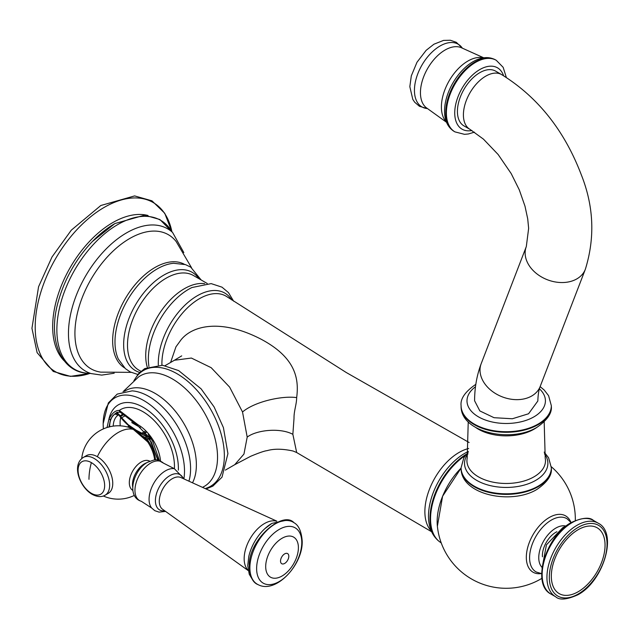<?xml version="1.0" encoding="UTF-8"?>
<svg xmlns="http://www.w3.org/2000/svg" width="639" height="639" viewBox="0 0 639 639"><rect width="100%" height="100%" fill="white"/><g stroke="black" fill="none" stroke-linecap="round" stroke-linejoin="round"><path stroke-width="0.96" d="M157.817 460.184L151.235 441.741L145.98 436.413L136.163 430.822A60.721 35.073 180 0 1 135.867 430.654A60.721 35.073 180 0 1 128.199 425.239A99.516 57.486 180 0 1 118.686 414.767L116.817 412.73L113.191 415.302A29.769 17.189 -120 0 0 109.588 426.804M144.965 431.317L141.786 433.146L136.163 430.207L136.163 430.822L146.323 436.621M141.786 433.146L143.895 433.825L148.903 437.491L158.392 460.312M120.755 417.547A26.399 15.24 -120 0 0 120.244 425.83M107.032 427.515L108.902 419.24C112.049 413.098 115.531 410.158 119.341 410.43A1.685 1.51 109.5 0 0 120.268 412.267L116.977 412.275L121.666 417.77L128.199 424.703L136.163 430.207M140.34 427.483A306.992 177.243 60 0 1 131.81 422.619L132.121 422.099M136.634 431.093A59.227 34.21 0 0 0 136.922 431.261A59.227 34.21 0 0 0 137.217 431.429M142.705 436.333A2.532 1.318 115.6 0 0 142.848 436.245L145.708 437.947L148.008 442.356L147.162 439.408A26.143 15.096 60 0 1 155.509 459.96M144.182 437.827L147.689 441.9L133.335 429.4L128.918 427.379L133.775 429.576C135.604 430.87 136.922 430.75 145.189 438.825M144.486 438.082A2.532 1.358 130.3 0 0 145.708 437.947A5.064 2.923 -120 0 1 147.162 439.408L148.695 438.522M144.174 437.763A2.532 1.574 124.1 0 0 145.277 437.595L146.627 436.812M86.441 455.623A21.798 12.588 60 0 1 97.344 456.709A21.798 12.588 60 0 1 111.585 475.919A21.798 12.588 60 0 1 108.239 493.388L105.123 495.185A21.798 12.588 60 0 0 108.47 477.716A21.798 12.588 60 0 0 94.229 458.506A21.798 12.588 60 0 0 83.326 457.428L86.441 455.623M149.726 461.198L149.678 461.166A16.87 9.737 120 0 0 141.243 462.005A16.87 9.737 120 0 0 130.22 476.862A16.87 9.737 120 0 0 132.8 490.377L132.84 490.401M91.369 462.62A18.787 10.847 60 0 1 104.644 485.632A18.787 10.847 60 0 1 91.361 493.292A18.787 10.847 60 0 1 78.086 470.28A18.787 10.847 60 0 1 91.369 462.62A53.98 31.151 120 0 0 88.981 479.33M118.175 414.072L115.907 413.106L114.988 414.016L118.103 415.142L119.205 414.503L118.103 415.142A26.399 15.24 -120 0 0 113.239 426.109M116.977 412.275L115.907 413.106M108.981 427.156L110.539 419.304L113.191 415.302M114.988 413.665L114.988 414.016A28.931 16.702 -120 0 0 109.644 426.788M184.2 478.915L174.383 468.706A44.482 25.68 -120 0 0 155.101 421.508A44.482 25.68 -120 0 0 119.341 410.43L137.944 424.679A32.182 18.579 60 0 1 160.557 461.102M148.152 433.697C148.631 435.67 149.917 437.34 152.01 438.697M125.771 415.166A1.685 1.214 137.3 0 0 125.883 416.468L138.184 426.109L152.497 440.774L159.462 460.639M225.367 470.104L234.705 464.713L243.954 454.065L247.197 437.1L242.524 411.987L229.625 387.114L211.166 367.673L191.38 358.048L174.399 360.26L181.708 355.875M174.247 360.356L165.07 365.652M431.652 531.776L296.672 452.532L292.862 434.312L294.028 418.186C293.844 411.236 296.632 404.295 296.664 397.618C299.036 379.35 296.304 357.776 260.768 339.037C220.926 318.518 192.531 325.531 181.093 339.748L175.941 346.849L170.605 362.457M191.492 267.653L176.156 241.534A77.423 44.698 120 0 0 129.669 238.539A77.423 44.698 120 0 0 77.031 314.795A77.423 44.698 120 0 0 100.762 372.13L131.043 372.353M528.573 413.76L512.342 418.761L494.035 417.698L479.849 410.933L474.585 400.757C474.641 387.538 476.846 375.173 481.191 363.663A31.63 23.403 21.1 0 0 494.738 393.057A31.63 23.403 21.1 0 0 531.712 395.996A31.63 23.403 21.1 0 0 540.211 386.403C538.837 389.654 538.046 394.519 537.838 400.988L528.573 413.76M501.591 74.571A31.63 18.259 -60 0 0 485.776 76.137A31.63 18.259 -60 0 0 465.112 104.005A31.63 18.259 -60 0 0 469.961 129.35L463.97 125.891A31.63 18.259 -60 0 1 459.121 100.555A31.63 18.259 -60 0 1 479.785 72.678A31.63 18.259 -60 0 1 495.6 71.113L501.591 74.571C537.886 97.064 564.493 130.556 581.402 175.054C593.807 206.389 595.117 237.796 585.34 269.299A31.63 23.403 21.1 0 1 576.841 278.892A31.63 23.403 21.1 0 1 539.859 275.952A31.63 23.403 21.1 0 1 526.312 246.55L481.191 363.663M542.447 556.777A18.978 10.959 -60 0 1 555.826 532.303A18.978 10.959 -60 0 1 556.912 531.72M578.183 591.73A37.997 21.934 -60 0 1 551.321 576.218A37.997 21.934 -60 0 1 578.183 529.683A37.997 21.934 120 0 1 605.053 545.195A37.997 21.934 120 0 1 578.183 591.73M128.215 427.171L129.573 426.389M149.885 436.924L148.903 437.491M146.155 432.515L143.895 433.825M145.812 432.164L143.208 433.665M125.188 415.741L121.666 417.77M128.199 424.703L128.199 425.239M142.353 435.998A87.671 50.641 0 0 0 142.848 436.245M129.973 427.739L130.747 427.291M97.344 456.709A36.687 21.175 120 0 1 133.335 429.4A5.064 2.923 -60 0 1 133.783 429.576M147.689 441.9A26.822 15.488 60 0 1 154.678 459.984M146.738 462.756A16.87 9.737 120 0 0 144.414 463.834A16.87 9.737 120 0 0 132.712 487.038M141.299 501.28A22.285 12.86 -60 0 1 135.764 484.162A22.285 12.86 -60 0 1 150.732 463.059A22.285 12.86 120 0 1 163.368 463.091C155.333 458.618 157.218 458.874 147.481 462.309C133.263 469.889 126.011 496.767 141.299 501.28L151.667 508.021A23.236 13.403 -60 0 1 151.084 489.027A23.236 13.403 -60 0 1 165.501 470.823A23.236 13.403 120 0 1 174.383 468.706L163.368 463.091M183.249 478.515A20.376 11.758 120 0 0 169.822 475.656A20.376 11.758 120 0 0 155.652 497.398A20.376 11.758 120 0 0 164.59 510.809M276.783 521.128L180.733 477.461A18.347 10.591 120 0 0 172.258 478.715A18.347 10.591 120 0 0 160.461 494.266A18.347 10.591 120 0 0 162.418 509.147L248.212 570.563M276.567 521.2A28.675 16.55 120 0 0 264.45 523.557A28.675 16.55 -60 0 0 246.319 546.928A28.675 16.55 -60 0 0 248.172 570.339M252.221 579.19L249.266 574.277L247.74 565.715L248.795 556.409A34.027 19.641 -60 0 1 264.81 528.701A34.027 19.641 -60 0 1 271.815 523.445M249.785 566.402A34.147 19.705 120 0 0 249.889 568.918M249.873 567.831A35.824 20.68 120 0 0 258.18 584.677C252.988 582.848 250.033 576.985 249.29 567.089C247.501 540.298 282.757 510.034 293.988 522.71A35.824 20.68 120 0 0 266.096 531.169A35.824 20.68 120 0 0 249.873 567.831M256.622 568.55A31.934 18.427 120 0 0 279.203 581.562A31.934 18.427 120 0 0 301.784 542.447A31.934 18.427 120 0 0 279.203 529.435A31.934 18.427 120 0 0 256.622 568.55M298.405 547.695A23.124 13.347 120 0 0 282.047 538.27A23.124 13.347 120 0 0 265.696 566.593A23.124 13.347 120 0 0 282.047 576.019A23.124 13.347 120 0 0 298.405 547.695M288.804 556.265A5.855 3.379 120 0 0 284.667 553.877A5.855 3.379 120 0 0 280.529 561.042A5.855 3.379 120 0 0 284.667 563.43A5.855 3.379 120 0 0 288.804 556.265M120.332 415.606L123.191 413.96M123.926 414.559L120.763 416.388M120.268 412.267L125.883 416.468M178.337 470.136A49.722 28.707 60 0 0 178.385 468.219A49.722 28.707 60 0 0 147.082 409.775A49.722 28.707 60 0 0 108.902 419.24A1.685 1.182 24.6 0 0 110.539 419.304M103.382 428.905A57.51 33.204 60 0 1 103.175 424.04A57.51 33.204 -120 0 1 143.855 400.597A57.51 33.204 -120 0 1 184.503 471.039A57.51 33.204 60 0 1 184.008 478.06M137.944 424.679A1.685 0.974 120 0 0 138.184 426.109M188.992 480.943A58.94 34.027 -120 0 0 190.59 468.691A58.94 34.027 -120 0 0 132.113 390.868L117.217 394.103L108.31 402.953L103.151 423.769L103.374 428.905M192.658 482.501A58.389 33.707 -120 0 0 196.373 464.904A58.389 33.707 -120 0 0 169.982 405.19A58.389 33.707 -120 0 0 124.533 391.348M203.122 487.014A63.868 36.87 -120 0 0 217.532 457.165A63.868 36.87 -120 0 0 188.257 391.427A63.868 36.87 -120 0 0 138.375 377.114L123.055 391.691M206.038 488.284A66.911 38.628 -120 0 0 224.353 455.711A66.911 38.628 -120 0 0 187.371 381.02A66.911 38.628 -120 0 0 134.23 380.397M296.664 397.618C282.182 395.493 254.546 401.651 242.524 411.987M161.923 365.188A53.029 30.616 -60 0 1 199.392 298.717A53.029 30.616 -60 0 1 226.909 296.704L346.242 372.505L469.146 442.523M431.293 530.977A48.34 27.908 -60 0 1 428.641 491.471A48.34 27.908 -60 0 1 459.058 452.46A48.34 27.908 -60 0 1 468.683 448.498M466.27 454.233A52.925 30.56 120 0 0 433.378 498.484A52.925 30.56 120 0 0 438.418 540.81C433.442 536.448 430.343 530.682 429.104 523.501A51.288 29.61 -60 0 1 464.753 453.339A51.288 29.61 -60 0 1 468.315 451.485M465.24 455.567A53.061 30.632 120 0 0 433.625 499.842A53.061 30.632 120 0 0 438.897 541.217L441.261 542.998M158.32 365.013A55.082 31.798 -60 0 1 197.235 295.793A55.082 31.798 -60 0 1 231.677 299.891M148.927 366.618L148.488 362.792A56.967 32.893 -60 0 1 188.633 289.283A56.967 32.893 -60 0 1 191.932 287.534L211.174 283.62L221.989 287.159L228.45 292.59L233.634 301.201M147.29 367.273A54.603 31.527 -60 0 1 184.336 288.732A54.603 31.527 -60 0 1 204.688 283.676M140.931 371.307L138.807 370.085A54.603 31.527 -60 0 1 130.436 326.329A54.603 31.527 -60 0 1 166.108 278.213A54.603 31.527 -60 0 1 193.409 275.505L207.236 283.484M139.725 372.425A56.743 32.765 -60 0 1 125.707 328.797A56.743 32.765 -60 0 1 163.776 275.113A56.743 32.765 -60 0 1 198.793 278.612M137.856 374.462L130.156 371.914L125.332 368.591L118.335 359.062A59.643 34.434 -60 0 1 157.154 268.931A59.643 34.434 -60 0 1 173.624 263.284L185.47 264.61L190.742 267.15L201.173 279.986M124.541 367.864A59.826 34.538 -60 0 1 116.01 319.764A59.826 34.538 -60 0 1 154.957 267.509A59.826 34.538 -60 0 1 184.351 264.258M183.824 252.605L172.586 232.46A82.159 47.43 120 0 0 126.554 232.876A82.159 47.43 120 0 0 71.56 310.099A82.159 47.43 120 0 0 91.113 373.575L101.721 375.109L114.173 373.232M90.307 373.36C60.609 373.935 46.711 338.686 58.82 299.699A84.923 49.027 -60 0 1 92.463 241.43L114.844 223.578L144.63 215.159L159.886 219.52L171.955 231.781A86.017 49.666 120 0 0 117.688 224.601A86.017 49.666 120 0 0 58.524 312.687A86.017 49.666 120 0 0 90.211 373.36M64.1 360.755A84.939 49.043 -60 0 1 59.227 291.344A84.939 49.043 -60 0 1 112.728 222.62A84.939 49.043 -60 0 1 147.976 215.471M92.463 241.43A84.923 49.027 -60 0 1 114.629 223.738M104.285 207.34A97.687 56.4 120 0 0 35.576 318.526A97.687 56.4 120 0 0 90.091 373.36L70.466 376.379L53.285 371.459L37.11 352.648L31.95 328.302L38.564 286.751L51.991 257.006L71.304 230.16L100.826 205.502L134.613 195.909L151.962 200.83L164.726 213.234L171.891 231.685A97.687 56.4 120 0 0 104.285 207.34M461.086 468.099A51.871 29.953 120 0 0 437.38 526.248L442.595 496.239L461.086 468.083M541.209 573.582A32.533 18.787 -60 0 1 526.696 552.344A32.533 18.787 -60 0 1 549.324 517.478A32.533 18.787 -60 0 1 570.851 522.239M461.086 468.044A45.121 26.047 0 0 0 461.086 468.331A45.121 26.047 0 0 0 488.939 492.397A45.121 26.047 0 0 0 538.11 486.75A45.121 26.047 0 0 0 551.329 468.331A45.121 26.047 0 0 0 551.321 468.044M538.11 486.183A45.121 26.047 0 0 0 551.329 467.764L551.329 468.331C552.12 475.216 547.311 482.253 536.888 489.45C511.304 505.066 460.855 494.953 461.086 468.331L461.086 467.764A45.121 26.047 0 0 0 488.939 491.83A45.121 26.047 0 0 0 538.11 486.183M544.428 453.786A41.679 24.066 180 0 1 535.674 480.392A41.679 24.066 180 0 1 482.749 483.268A41.679 24.066 180 0 1 467.98 453.786M544.18 421.892L545.219 458.195A39.275 22.677 180 0 1 533.972 476.838A39.275 22.677 180 0 1 489.107 481.215A39.275 22.677 180 0 1 467.189 458.195L468.235 421.892M475.6 427.403A39.275 22.677 0 0 0 533.972 429.224A39.275 22.677 0 0 0 536.808 427.403M461.086 405.949A45.121 26.047 0 0 0 461.086 406.236A45.121 26.047 0 0 0 488.939 430.303A45.121 26.047 0 0 0 538.11 424.655A45.121 26.047 0 0 0 551.329 406.236A45.121 26.047 0 0 0 551.321 405.949M475.831 384.366L475.52 384.542C465.056 391.811 460.248 398.856 461.086 405.669A45.121 26.047 0 0 0 488.939 429.735A45.121 26.047 0 0 0 538.11 424.088A45.121 26.047 0 0 0 551.329 405.669L548.589 395.677L544.22 390.054L540.131 386.627M475.504 386.763A39.219 22.645 0 0 0 480.097 417.738A39.219 22.645 0 0 0 533.932 416.852A39.219 22.645 0 0 0 539.42 388.808M503.588 75.745A35.425 20.448 120 0 0 475.831 72.223A35.425 20.448 120 0 0 454.736 112.967A35.425 20.448 120 0 0 471.894 130.508M506.328 77.439L503.149 67.311L496.271 60.306A41.327 23.859 120 0 0 464.425 71.376A41.327 23.859 120 0 0 446.389 112.967A41.327 23.859 120 0 0 454.952 131.882L464.497 134.334L468.307 133.99L474.457 132.169M495.616 59.93A41.327 23.859 120 0 0 463.778 71.001A41.327 23.859 120 0 0 445.734 112.584A41.327 23.859 120 0 0 454.297 131.506C449.241 128.383 446.142 123.487 445 116.841A40.401 23.323 -60 0 1 444.528 111.13A40.401 23.323 -60 0 1 478.268 59.211C484.602 56.871 490.385 57.111 495.616 59.93L496.271 60.306M446.413 121.953A37.477 21.638 -60 0 1 441.397 106.937A37.477 21.638 -60 0 1 455.831 71.36A37.477 21.638 -60 0 1 483.411 57.877M446.549 122.297L426.692 108.015A34.841 20.113 -60 0 1 420.446 92.695A34.841 20.113 -60 0 1 435.007 58.333A34.841 20.113 -60 0 1 461.47 47.765L483.771 57.822M427.483 108.582A36.215 20.911 -60 0 1 414.439 90.347A36.215 20.911 -60 0 1 433.554 50.713A36.215 20.911 -60 0 1 462.364 48.165M541.672 573.646L536.409 572.081A30.752 17.756 -60 0 1 531.129 547.599A30.752 17.756 -60 0 1 551.329 520.098A30.752 17.756 -60 0 1 567.144 518.844L571.13 522.614M565.763 526.041A24.13 13.93 120 0 0 555.826 528.094A24.13 13.93 -60 0 0 540.642 547.559A24.13 13.93 -60 0 0 541.952 567.28M572.224 522.558A42.509 24.538 120 0 0 544.452 560.012A42.509 24.538 120 0 0 550.97 594.078C531.033 584.334 545.858 535.817 571.378 522.47C582.337 517.606 589.701 516.927 593.479 520.45A42.509 24.538 120 0 0 572.224 522.558M555.738 596.826C559.564 600.348 566.929 599.678 577.84 594.805C603.352 581.466 618.185 532.95 598.248 523.205A42.509 24.538 120 0 0 576.993 525.314A42.509 24.538 120 0 0 549.221 562.767A42.509 24.538 120 0 0 555.738 596.826L550.97 594.078M578.183 527.375A40.816 23.571 120 0 0 549.324 577.368A40.816 23.571 120 0 0 578.183 594.038A40.816 23.571 120 0 0 607.05 544.045A40.816 23.571 120 0 0 578.183 527.375M292.862 434.312C279.826 427.379 256.367 430.079 247.197 437.1M127.417 426.948L129.086 425.989M136.922 431.261L135.867 430.654M128.918 427.379A36.687 36.687 0 0 0 81.72 458.57M103.334 496A36.687 36.687 0 0 0 134.326 495.417M83.326 457.428C71.296 465.104 79.859 487.285 92.112 494.314C97.224 497.006 101.561 497.302 105.123 495.185M151.667 508.021L154.79 510.681L159.087 512.127L165.413 511.432M286.256 520.29L271.902 523.381L264.81 528.701M293.988 522.71C298.709 525.274 301.448 531.408 302.199 541.113C303.054 564.924 275.721 594.142 258.18 584.677M133.894 380.684L138.455 373.759L144.749 368.567L162.53 365.26L178.64 370.588L201.093 388.824L214.105 406.939L223.41 427.587L227.923 453.618L222.005 477.173L212.875 486.127L206.876 488.651M438.418 540.81L438.897 541.217M172.586 232.46L171.931 231.757M91.113 373.575L90.187 373.36M437.38 526.248A69.156 69.156 0 0 0 541.928 578.327M575.316 520.497A69.156 69.156 0 0 0 551.297 466.726M468.235 452.1L463.858 457.692L461.086 467.764M551.329 467.764L548.589 457.764L544.18 452.1M551.329 405.669L551.329 406.236C552.136 413.098 547.319 420.135 536.888 427.355C511.272 443.027 460.759 432.747 461.086 406.236L461.086 405.669M540.211 386.403L585.34 269.299M469.961 129.35L483.427 139.118L498.148 154.518L511.2 173.592L519.283 189.847L525.002 206.221L527.718 218.85L528.645 228.339L526.312 246.55M454.952 131.882L454.297 131.506M462.404 48.189L456.318 42.318L450.383 40.257L443.554 40.401L433.921 44.219L426.133 50.345L416.979 62.263L411.308 75.881L409.831 86.656L412.794 99.396L414.703 102.24L419.464 106.314L427.523 108.614M542.04 568.287L546.433 544.843L562.871 527.566L566.673 525.617M598.248 523.205L593.479 520.45M296.672 452.532L293.141 451.038C282.845 448.762 274.155 448.626 267.078 450.647C264.482 450.926 259.035 452.803 250.72 456.27L234.705 464.713"/></g></svg>
